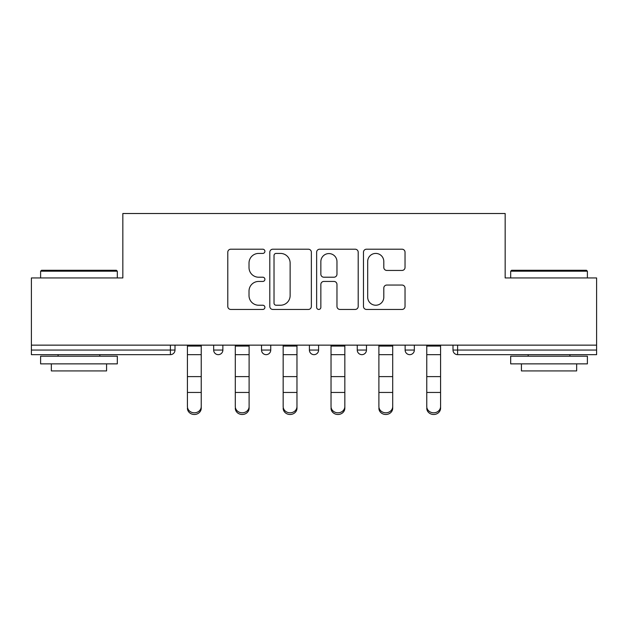 <?xml version="1.0" encoding="UTF-8"?>
<svg xmlns="http://www.w3.org/2000/svg" width="628" height="628" viewBox="0 0 628 628"><rect width="100%" height="100%" fill="white"/><g stroke="black" fill="none" stroke-linecap="round" stroke-linejoin="round"><path stroke-width="0.94" d="M264.906 251.318A2.112 2.112 0 0 0 262.802 249.206L230.798 249.206A3.014 3.014 0 0 0 227.783 252.221L227.783 306.433A3.014 3.014 0 0 0 230.798 309.447L262.802 309.447A2.112 2.112 0 0 0 264.906 307.335A2.112 2.112 0 0 0 262.802 305.232L258.658 305.232A9.64 9.64 0 0 1 249.018 295.592L249.018 291.07A9.64 9.64 0 0 1 258.658 281.438L262.802 281.438A2.112 2.112 0 0 0 264.906 279.327A2.112 2.112 0 0 0 262.802 277.215L258.658 277.215A9.64 9.64 0 0 1 249.018 267.583L249.018 263.061A9.64 9.64 0 0 1 258.658 253.422L262.802 253.422A2.112 2.112 0 0 0 264.906 251.318M402.022 270.44A3.014 3.014 0 0 0 405.036 267.434L405.036 252.221A3.014 3.014 0 0 0 402.022 249.206L366.485 249.206A3.014 3.014 0 0 0 363.471 252.221L363.471 306.433A3.014 3.014 0 0 0 366.485 309.447L402.022 309.447A3.014 3.014 0 0 0 405.036 306.433L405.036 288.064A3.014 3.014 0 0 0 402.022 285.049L386.809 285.049A3.014 3.014 0 0 0 383.802 288.064L383.802 297.17A8.054 8.054 0 0 1 375.74 305.232A8.054 8.054 0 0 1 367.686 297.17L367.686 261.484A8.054 8.054 0 0 1 375.74 253.422A8.054 8.054 0 0 1 383.802 261.484L383.802 267.434A3.014 3.014 0 0 0 386.809 270.44L402.022 270.44M31.4 345.141L31.4 277.945L122.837 277.945L122.837 213.512L505.163 213.512L505.163 277.945L596.6 277.945L596.6 345.141L31.4 345.141L31.4 350.055L170.4 350.055L170.4 345.141M311.362 252.221A3.014 3.014 0 0 0 308.356 249.206L272.811 249.206A3.014 3.014 0 0 0 269.805 252.221L269.805 306.433A3.014 3.014 0 0 0 272.811 309.447L308.356 309.447A3.014 3.014 0 0 0 311.362 306.433L311.362 252.221M319.644 249.206L355.189 249.206A3.014 3.014 0 0 1 358.196 252.221L358.196 306.433A3.014 3.014 0 0 1 355.189 309.447L339.976 309.447A3.014 3.014 0 0 1 336.969 306.433L336.969 284.445A3.014 3.014 0 0 0 333.955 281.438L323.867 281.438A3.014 3.014 0 0 0 320.853 284.445L320.853 307.335A2.112 2.112 0 0 1 318.741 309.447A2.112 2.112 0 0 1 316.638 307.335L316.638 252.221A3.014 3.014 0 0 1 319.644 249.206M170.4 354.655A4.6 4.6 0 0 0 175 350.055L170.4 350.055L170.4 354.655A4.6 4.6 0 0 0 175 350.055L175 345.141L175 350.055A4.6 4.6 0 0 1 170.4 354.655L31.4 354.655L31.4 350.055M596.6 345.141L596.6 354.655L457.6 354.655A4.6 4.6 0 0 1 453 350.055L453 345.141M213.661 345.141L213.661 350.055L213.661 345.141M218.269 354.655A4.6 4.6 0 0 1 213.661 350.055A4.6 4.6 0 0 0 218.269 354.655A4.6 4.6 0 0 0 222.869 350.055L222.869 345.141L222.869 350.055A4.6 4.6 0 0 1 218.269 354.655A4.6 4.6 0 0 1 213.661 350.055L222.869 350.055A4.6 4.6 0 0 1 218.269 354.655M261.531 345.141L261.531 350.055L261.531 345.141M270.739 345.141L270.739 350.055L270.739 345.141M309.4 345.141L309.4 350.055L309.4 345.141M318.6 345.141L318.6 350.055L318.6 345.141M357.261 350.055A4.6 4.6 0 0 0 361.869 354.655A4.6 4.6 0 0 0 366.469 350.055A4.6 4.6 0 0 1 361.869 354.655A4.6 4.6 0 0 0 366.469 350.055L366.469 345.141L366.469 350.055L357.261 350.055A4.6 4.6 0 0 0 361.869 354.655A4.6 4.6 0 0 1 357.261 350.055L357.261 345.141M405.131 345.141L405.131 350.055L405.131 345.141M414.339 345.141L414.339 350.055L414.339 345.141M266.131 354.655A4.6 4.6 0 0 1 261.531 350.055A4.6 4.6 0 0 0 266.131 354.655A4.6 4.6 0 0 0 270.739 350.055A4.6 4.6 0 0 1 266.131 354.655A4.6 4.6 0 0 1 261.531 350.055L270.739 350.055A4.6 4.6 0 0 1 266.131 354.655M314 354.655A4.6 4.6 0 0 1 309.4 350.055A4.6 4.6 0 0 0 314 354.655A4.6 4.6 0 0 0 318.6 350.055A4.6 4.6 0 0 1 314 354.655A4.6 4.6 0 0 1 309.4 350.055L318.6 350.055A4.6 4.6 0 0 1 314 354.655M409.731 354.655A4.6 4.6 0 0 1 405.131 350.055A4.6 4.6 0 0 0 409.731 354.655A4.6 4.6 0 0 0 414.339 350.055A4.6 4.6 0 0 1 409.731 354.655A4.6 4.6 0 0 1 405.131 350.055L414.339 350.055A4.6 4.6 0 0 1 409.731 354.655M457.6 345.141L457.6 354.655A4.6 4.6 0 0 1 453 350.055L596.6 350.055M276.124 253.422A2.112 2.112 0 0 0 274.02 255.533L274.02 303.12A2.112 2.112 0 0 0 276.124 305.232L280.496 305.232A9.64 9.64 0 0 0 290.128 295.592L290.128 263.061A9.64 9.64 0 0 0 280.496 253.422L276.124 253.422M336.969 261.633A8.054 8.054 0 0 0 328.907 253.579A8.054 8.054 0 0 0 320.853 261.633L320.853 274.208A3.014 3.014 0 0 0 323.867 277.215L333.955 277.215A3.014 3.014 0 0 0 336.969 274.208L336.969 261.633M187.427 394.141L187.427 406.551A6.9 6.264 0 0 0 194.335 412.808A6.9 6.264 0 0 0 201.235 406.551L201.235 408.231A6.9 6.264 180 0 1 194.335 414.488A6.9 6.264 180 0 1 187.427 408.231M201.235 406.551L201.235 345.141M187.427 406.551L187.427 345.141M40.608 271.194L41.526 270.276L116.392 270.276L117.318 271.194L40.608 271.194L40.608 277.945M117.318 363.863L40.608 363.863L40.608 356.194L117.318 356.194L117.318 363.863M106.579 363.863L106.579 370.92L51.347 370.92L51.347 363.863M510.682 271.194L511.608 270.276L586.474 270.276L587.392 271.194L510.682 271.194L510.682 277.945M587.392 363.863L510.682 363.863L510.682 356.194L587.392 356.194L587.392 363.863M576.653 363.863L576.653 370.92L521.421 370.92L521.421 363.863M235.296 394.141L235.296 406.551A6.9 6.264 0 0 0 242.196 412.808A6.9 6.264 0 0 0 249.104 406.551L249.104 408.231A6.9 6.264 180 0 1 242.196 414.488A6.9 6.264 180 0 1 235.296 408.231M283.165 394.141L283.165 406.551A6.9 6.264 0 0 0 290.065 412.808A6.9 6.264 0 0 0 296.973 406.551L296.973 408.231A6.9 6.264 180 0 1 290.065 414.488A6.9 6.264 180 0 1 283.165 408.231M331.027 394.141L331.027 406.551A6.9 6.264 0 0 0 337.935 412.808A6.9 6.264 0 0 0 344.835 406.551L344.835 408.231A6.9 6.264 180 0 1 337.935 414.488A6.9 6.264 180 0 1 331.027 408.231M378.896 394.141L378.896 406.551A6.9 6.264 0 0 0 385.804 412.808A6.9 6.264 0 0 0 392.704 406.551L392.704 408.231A6.9 6.264 180 0 1 385.804 414.488A6.9 6.264 180 0 1 378.896 408.231M426.765 394.141L426.765 406.551A6.9 6.264 0 0 0 433.665 412.808A6.9 6.264 0 0 0 440.573 406.551L440.573 408.231A6.9 6.264 180 0 1 433.665 414.488A6.9 6.264 180 0 1 426.765 408.231M249.104 406.551L249.104 345.141M235.296 406.551L235.296 345.141M296.973 406.551L296.973 345.141M283.165 406.551L283.165 345.141M344.835 406.551L344.835 345.141M331.027 406.551L331.027 345.141M392.704 406.551L392.704 345.141M378.896 406.551L378.896 345.141M440.573 406.551L440.573 345.141M426.765 406.551L426.765 345.141M457.6 354.655A4.6 4.6 0 0 1 453 350.055M187.427 376.619L201.235 376.619M187.427 392.461L201.235 392.461M187.427 354.655L201.235 354.655M187.427 346.075L201.235 346.075M235.296 376.619L249.104 376.619M235.296 392.461L249.104 392.461M235.296 354.655L249.104 354.655M235.296 346.075L249.104 346.075M283.165 376.619L296.973 376.619M283.165 392.461L296.973 392.461M283.165 354.655L296.973 354.655M283.165 346.075L296.973 346.075M331.027 376.619L344.835 376.619M331.027 392.461L344.835 392.461M331.027 354.655L344.835 354.655M331.027 346.075L344.835 346.075M378.896 376.619L392.704 376.619M378.896 392.461L392.704 392.461M378.896 354.655L392.704 354.655M378.896 346.075L392.704 346.075M426.765 376.619L440.573 376.619M426.765 392.461L440.573 392.461M426.765 354.655L440.573 354.655M426.765 346.075L440.573 346.075M117.318 277.945L117.318 271.194M99.828 356.194L99.828 354.655M58.098 356.194L58.098 354.655M587.392 277.945L587.392 271.194M569.902 356.194L569.902 354.655M528.172 356.194L528.172 354.655"/></g></svg>
